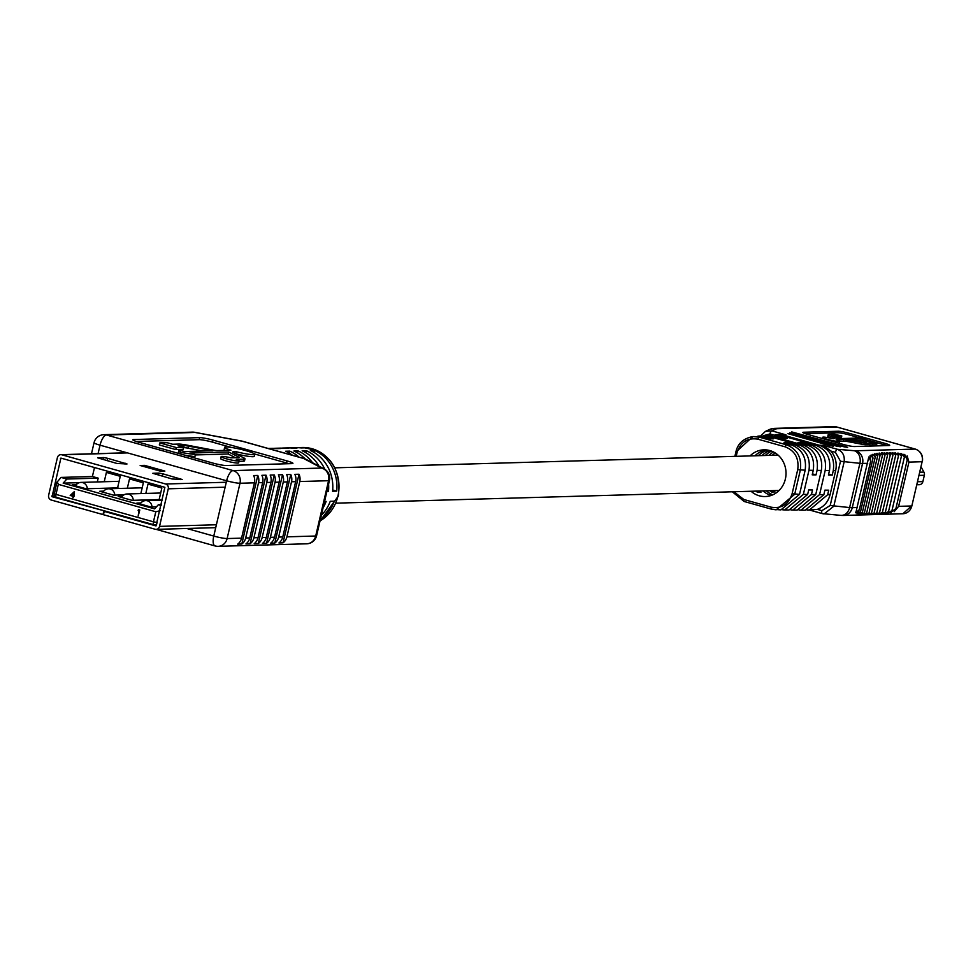 <?xml version="1.0" encoding="UTF-8"?>
<svg xmlns="http://www.w3.org/2000/svg" width="973" height="973" viewBox="0 0 973 973"><rect width="100%" height="100%" fill="white"/><g stroke="black" fill="none" stroke-linecap="round" stroke-linejoin="round"><path stroke-width="1.46" d="M103.734 511.251L102.968 514.571L51.277 500.037A3.953 3.637 -91.6 0 1 48.65 495.221L57.395 457.638A3.953 3.637 -91.6 0 1 61.81 454.792L165.641 483.995A3.953 3.637 -91.6 0 1 168.268 488.811L159.523 526.393A3.953 3.637 -91.6 0 1 155.121 529.239L103.43 514.705L104.208 511.384L156.021 525.931L164.875 487.315L60.898 458.101L52.056 496.716L105.583 511.202M106.057 511.336L104.208 511.384M107.675 458.307L127.025 463.975L116.979 463.476L97.628 457.796L103.661 457.553L107.675 458.307L107.115 460.703M162.832 473.815L182.182 479.494L172.136 478.984L152.785 473.304L158.818 473.073L162.832 473.815L162.272 476.211M163.44 471.078L144.843 465.848L144.649 466.639M160.484 471.2L140.161 465.483L144.551 465.362L164.875 471.078L160.484 471.2M163.865 471.2L164.875 471.078L163.865 471.2M138.762 509.743L139.784 510.022L138.178 516.067L138.944 510.509L138.081 510.278L138.762 509.743M74.337 491.523L73.668 495.719L74.313 495.902L72.999 497.738L72.829 496.206L70.202 495.464L74.434 491.547L73.96 496.522M73.522 496.4L72.999 497.738M155.802 511.762L58.319 484.347L55.984 494.393L153.454 521.808L155.802 511.762L160.229 510.691M54.439 493.579L56.775 482.486L61.068 477.415L92.399 476.515L98.176 478.132L66.845 479.032L63.16 483.131L154.634 508.867L158.319 504.756L161.336 504.671M61.068 477.415L66.845 479.032M76.198 484.761L72.233 484.882L86.098 488.774L117.575 487.874L120.263 476.308L106.398 472.416L104.233 481.744M103.697 491.134L99.733 491.256L113.598 495.148L123.948 494.856M140.878 502.956L136.913 503.065L150.779 506.969L156.483 506.799M122.184 496.327L118.207 496.449L132.073 500.341L159.146 499.563L161.846 488.008L147.981 484.104L145.816 493.433M92.399 476.515L94.49 467.526M97.3 481.939L98.176 478.132M119.643 488.458L117.575 487.874M127.329 488.239L129.506 478.911L143.359 482.815L140.854 493.579M161.214 500.146L159.146 499.563M158.319 504.756L161.129 505.546M79.397 482.669L63.16 483.131M57.2 481.72L58.319 484.347M71.321 495.123L72.975 495.585L73.583 492.97L71.321 495.123L72.987 495.525M73.522 493.214L71.528 495.111M138.555 509.743L139.784 510.022M139.577 510.034L138.178 516.067M236.39 451.74L233.265 451.825A7.711 0.839 13.1 0 0 232.62 452.007A7.711 0.839 13.1 0 0 233.192 452.494L243.968 457.967A13.804 1.508 -166.9 0 1 244.989 458.83A13.804 1.508 -166.9 0 1 243.822 459.159L236.293 459.378A9.231 1.009 -166.9 0 1 239.115 460.801A9.231 1.009 -166.9 0 1 229.896 459.694A9.231 1.009 -166.9 0 1 221.139 456.617A9.231 1.009 -166.9 0 1 230.869 457.845L238.409 457.638A7.711 0.839 13.1 0 0 239.054 457.456A7.711 0.839 13.1 0 0 238.482 456.969L228.619 451.959L189.869 453.065L195.366 454.622L180.808 452.494L178.947 450L184.444 451.545L212.795 450.73L188.494 446.133A7.711 0.839 13.1 0 0 184.128 445.598L178.059 445.768L183.556 447.325L176.222 447.531L159.803 442.91L167.125 442.703L172.635 444.247L178.716 444.077A13.804 1.508 -166.9 0 1 186.524 445.038L213.075 450.061A7.711 0.839 13.1 0 0 217.441 450.596L230.966 450.207A15.422 1.691 -166.9 0 1 224.666 447.312A15.422 1.691 -166.9 0 1 245.792 450.621A15.422 1.691 -166.9 0 1 254.695 454.294A15.422 1.691 -166.9 0 1 236.39 451.74L235.916 453.783A15.422 1.691 13.1 0 0 254.221 456.337L254.695 454.294M224.666 447.312L224.191 449.344A15.422 1.691 13.1 0 0 225.432 450.365M320.372 519.448A38.944 35.746 88.4 0 0 334.359 501.168L330.248 501.29A38.944 35.746 88.4 0 1 321.333 515.325M323.072 507.833A38.944 35.746 88.4 0 0 326.125 501.411L324.568 501.448M278.923 542.958L283.046 542.837A10.387 9.535 -91.6 0 0 286.901 536.841L315.702 536.014A10.387 9.535 88.4 0 1 306.763 543.798A10.387 10.387 0 0 0 316.578 535.77L329.446 480.467A10.387 10.387 0 0 0 324.204 468.95A10.387 9.548 -62 0 0 321.674 468.062A10.387 9.535 88.4 0 1 328.57 480.711L299.769 481.538A10.387 9.535 -91.6 0 0 299.003 474.24L294.88 474.362A10.387 9.535 -91.6 0 1 295.646 481.659L282.778 536.962A10.387 9.535 -91.6 0 1 278.923 542.958M295.646 481.659L291.523 481.781A10.387 9.535 -91.6 0 0 290.757 474.483L286.646 474.593A10.387 9.535 -91.6 0 1 287.4 481.903L274.532 537.193A10.387 9.535 -91.6 0 1 270.676 543.189L274.8 543.08A10.387 9.535 -91.6 0 0 278.655 537.072L282.778 536.962M287.4 481.903L283.277 482.012A10.387 9.535 -91.6 0 0 282.523 474.715L278.4 474.836A10.387 9.535 -91.6 0 1 279.154 482.134L266.286 537.424A10.387 9.535 -91.6 0 1 262.43 543.433L266.553 543.311A10.387 9.535 -91.6 0 0 270.409 537.315L274.532 537.193M279.154 482.134L275.031 482.255A10.387 9.535 -91.6 0 0 274.277 474.958L270.153 475.067A10.387 9.535 -91.6 0 1 270.908 482.365L258.04 537.668A10.387 9.535 -91.6 0 1 254.184 543.664L258.307 543.554A10.387 9.535 -91.6 0 0 262.163 537.546L266.286 537.424M270.908 482.365L266.784 482.486A10.387 9.535 -91.6 0 0 266.03 475.189L261.907 475.311A10.387 9.535 -91.6 0 1 262.661 482.608L249.793 537.899A10.387 9.535 -91.6 0 1 245.938 543.907L250.061 543.785A10.387 9.535 -91.6 0 0 253.917 537.789L258.04 537.668M241.559 538.142A10.387 9.535 -91.6 0 1 237.692 544.138L241.815 544.016A10.387 9.535 -91.6 0 0 245.67 538.02L258.538 482.73A10.387 9.535 -91.6 0 0 257.784 475.432L253.661 475.542A10.387 9.535 -91.6 0 1 254.427 482.839L239.99 483.253L227.123 538.556L241.559 538.142L254.427 482.839M291.523 481.781L278.655 537.072M283.277 482.012L270.409 537.315M275.031 482.255L262.163 537.546M266.784 482.486L253.917 537.789M299.039 457.14A38.944 35.746 88.4 0 0 289.772 451.131L285.648 451.253A38.944 35.746 88.4 0 1 292.557 455.315M268.244 448.468L271.224 448.383A38.944 35.746 88.4 0 1 276.417 448.65L280.528 448.529A38.944 35.746 88.4 0 0 275.347 448.273A38.944 35.746 88.4 0 0 273.279 448.395M242.946 441.438A10.387 3.965 105.7 0 0 242.508 441.243L304.16 458.575A10.387 3.965 -74.3 0 1 304.464 458.697M275.347 448.273L279.47 448.152A38.944 35.746 88.4 0 1 284.651 448.407L288.774 448.298A38.944 35.746 88.4 0 0 283.593 448.03A38.944 35.746 88.4 0 0 281.525 448.152M312.625 462.807A38.944 35.746 88.4 0 0 298.018 450.888L293.895 451.01A38.944 35.746 88.4 0 1 305.121 458.891M283.593 448.03L287.704 447.908A38.944 35.746 88.4 0 1 292.897 448.176L297.02 448.054A38.944 35.746 88.4 0 0 291.827 447.799A38.944 35.746 88.4 0 0 289.772 447.921M324.848 469.314A38.944 35.746 88.4 0 0 306.264 450.657L302.141 450.779A38.944 35.746 88.4 0 1 319.047 466.213M328.594 484.104A38.944 35.746 88.4 0 1 328.46 491.353L326.904 491.401M291.827 447.799L295.95 447.677A38.944 35.746 88.4 0 1 301.144 447.945L305.267 447.823A38.944 35.746 88.4 0 0 300.073 447.556A38.944 35.746 88.4 0 0 298.018 447.677M310.387 450.535A38.944 35.746 88.4 0 1 332.584 491.231L336.707 491.122A38.944 35.746 88.4 0 0 314.51 450.414L310.387 450.535M289.772 451.131L289.309 453.138M298.018 450.888L297.556 452.895M306.264 450.657L305.802 452.664M327.013 490.939L328.46 491.353M314.51 450.414L314.048 452.421M332.693 489.991L336.707 491.122M288.981 463.707A10.387 1.131 13.1 0 0 286.463 462.941L254.537 453.965M231.379 447.446L212.552 442.156A10.387 1.131 13.1 0 0 199.185 439.674L136.305 441.474M238.993 461.324L243.347 461.202A13.804 1.508 13.1 0 0 244.515 460.874L244.989 458.83M221.139 456.617L220.664 458.66A9.231 1.009 13.1 0 0 229.421 461.737A9.231 1.009 13.1 0 0 238.64 462.844L239.115 460.801M195.293 454.938L228.144 454.002L235.466 457.724M184.894 455.206L194.892 456.665L195.366 454.622M178.947 450L178.473 452.044L179.75 453.746M183.483 447.641L183.654 447.641A7.711 0.839 -166.9 0 1 188.02 448.176L203.004 451.01M159.803 442.91L159.329 444.953L175.748 449.575L183.082 449.368L183.556 447.325M299.769 481.538L286.901 536.841M286.938 460.898L213.026 440.112A10.387 1.131 13.1 0 0 199.66 437.631L133.702 439.528A10.387 1.131 13.1 0 0 132.827 439.772A10.387 1.131 13.1 0 0 138.823 442.241L212.734 463.026A10.387 1.131 13.1 0 0 226.101 465.508L292.058 463.61A10.387 1.131 13.1 0 0 292.934 463.367A10.387 1.131 13.1 0 0 286.938 460.898L286.463 462.941M228.619 451.959L228.144 454.002M180.808 452.494L180.467 453.953M176.222 447.531L175.748 449.575M241.815 544.016L257.784 475.432M250.061 543.785L266.03 475.189M258.307 543.554L274.277 474.958M266.553 543.311L282.523 474.715M274.8 543.08L290.757 474.483M283.046 542.837L299.003 474.24M863.27 441.304L866.42 442.192L862.942 442.289L846.571 439.358L862.759 438.896L865.909 439.772L864.839 438.349L856.52 437.132L859.658 438.02L837.522 438.653L831.562 435.515L841.803 435.989L831.526 433.605L833.131 434.42L828.826 434.542A7.881 0.864 13.1 0 0 828.169 434.724A7.881 0.864 13.1 0 0 828.753 435.223L834.907 438.349L833.083 438.787A8.806 0.961 13.1 0 0 822.623 437.327A8.806 0.961 13.1 0 0 830.978 440.258A8.806 0.961 13.1 0 0 839.784 441.316A8.806 0.961 13.1 0 0 836.184 439.65L843.907 439.431L861.567 442.606A7.881 0.864 13.1 0 0 866.043 443.165L869.509 443.068L869.157 444.576L872.307 445.452L876.491 445.33L876.843 443.822L867.454 441.183L863.27 441.304L863.039 442.289M762.005 455.583A23.364 21.442 88.4 0 1 769.911 450.584M771.577 451.144A23.364 21.442 -91.6 0 0 765.301 455.486M776.016 455.182A23.364 21.442 88.4 0 1 777.026 454.233M775.14 452.907A23.364 21.442 -91.6 0 0 772.307 455.291M769.011 455.376A23.364 21.442 88.4 0 1 773.462 451.971M768.038 450.146A23.364 21.442 -91.6 0 0 758.295 455.692M754.999 455.778A23.364 21.442 88.4 0 1 766.383 449.915M751.059 491.256A23.364 21.442 -91.6 0 0 765.252 496.546A23.364 21.442 -91.6 0 0 785.369 479.032A23.364 21.442 -91.6 0 0 763.902 449.83A23.364 21.442 -91.6 0 0 750.049 455.923M855.802 511.92L855.802 512.82L859.378 509.572L857.018 513.793C860.801 511.178 861.312 511.214 858.551 513.926L858.818 514.17C862.552 512.09 863.1 512.102 860.46 514.218L860.886 514.352C864.596 512.564 865.167 512.564 862.577 514.352L863.112 514.425C866.821 512.82 867.405 512.82 864.851 514.413L865.459 514.449C869.169 512.953 869.765 512.941 867.247 514.413L867.916 514.425C871.638 512.99 872.234 512.978 869.728 514.376L870.458 514.364C874.192 512.953 874.812 512.941 872.307 514.316L873.085 514.291C876.831 512.856 877.464 512.832 875.007 514.218L875.809 514.182C879.568 512.674 880.224 512.637 877.792 514.085L878.607 514.048C882.402 512.394 883.083 512.357 880.662 513.926L881.526 513.866C885.357 511.993 886.062 511.944 883.666 513.695L884.566 513.61C888.458 511.397 889.213 511.311 886.829 513.367L887.777 513.233C891.791 510.387 892.606 510.253 890.222 512.832L895.926 508.526L894.151 511.713L898.638 506.349L908.928 462.114L907.152 455.863L907.225 459.925L904.781 454.634L903.844 454.306L904.379 457.225L901.63 453.734L900.743 453.564L901.436 456.118L898.614 453.236L897.763 453.126L898.553 455.486L894.88 452.859L895.732 455.096L892.873 452.749L892.071 452.713L892.983 454.89L890.125 452.664L889.334 452.652L890.271 454.805L887.425 452.664L886.658 452.676L887.631 454.829L884.043 452.761L885.041 454.95L881.502 452.907L882.499 455.194L879.033 453.138L880.03 455.546L876.624 453.467L877.622 456.082L874.97 453.783L874.313 453.929L875.286 456.86L872.732 454.367L872.112 454.586L873.012 458.125L870.64 455.267L870.069 455.632L870.689 460.971L868.804 456.969L856.349 510.472M829.738 445.61L787.935 433.654L831.793 445.549L833.289 446.169L829.738 445.61M807.128 510.144L817.32 509.378L821.881 510.655L830.2 505.498L840.49 461.263L835.442 452.348L830.893 451.058C835.564 456.714 837.157 463.221 835.673 470.616L833.289 470.591C834.931 458.125 830.322 449.684 819.448 445.269L783.229 435.077L775.53 434.663M848.87 433.228A8.307 0.912 13.1 0 0 838.179 431.246L803.552 432.243A8.307 0.912 13.1 0 0 802.847 432.438A8.307 0.912 13.1 0 0 807.639 434.408L843.676 444.539A8.307 0.912 13.1 0 0 854.367 446.534L888.994 445.537A8.307 0.912 13.1 0 0 889.699 445.342A8.307 0.912 13.1 0 0 884.907 443.36L848.87 433.228L848.517 434.736A8.307 0.912 13.1 0 0 837.826 432.754L805.291 433.69M844.065 446.826L791.742 431.915L846.121 446.765L847.617 447.385L844.065 446.826M836.902 446.218L789.833 432.778L838.957 446.157L840.453 446.777L836.902 446.218M886.902 445.598A8.307 0.912 13.1 0 0 884.554 444.868L865.763 439.589M857.639 437.303L848.517 434.736M839.614 441.061L846.048 441.256L861.227 444.114A7.881 0.864 13.1 0 0 865.69 444.673L869.157 444.576M838.288 443.031A8.806 0.961 13.1 0 0 839.431 442.824L839.784 441.316M828.169 434.724L827.816 436.232A7.881 0.864 13.1 0 0 828.4 436.731L831.83 438.482M833.97 436.853L841.45 437.497L841.803 435.989M853.443 440.66L862.406 440.404L865.411 441.243M884.615 453.503L884.798 452.725M887.631 454.829L874.022 513.27L872.307 514.316M887.242 453.454L887.425 452.664M890.271 454.805L876.697 513.16L875.007 514.218M889.93 453.479L890.125 452.664M892.983 454.89L879.458 512.99L877.792 514.085M892.679 453.6L892.873 452.749M895.732 455.096L882.316 512.747L880.662 513.926M895.488 453.844L895.707 452.919M898.553 455.486L885.321 512.37L883.666 513.695M898.383 454.245L898.614 453.236M901.436 456.118L888.471 511.822L886.829 513.367M887.777 513.233L887.935 512.589M901.351 454.926L901.63 453.734M904.379 457.225L891.888 510.886L890.222 512.832M891.28 512.613L891.511 511.616M904.416 456.215L904.781 454.634M868.074 460.083L868.804 456.969M857.018 513.793L857.164 513.172M870.397 456.313L870.64 455.267M873.012 458.125L860.521 511.786L858.551 513.926M872.526 455.291L872.732 454.367M875.286 456.86L862.321 512.576L860.46 514.218M874.776 454.634L874.97 453.783M877.622 456.082L864.377 512.978L862.577 514.352M877.123 454.184L877.318 453.369M880.03 455.546L866.615 513.197L864.851 514.413M879.556 453.856L879.738 453.065M882.499 455.194L868.974 513.294L867.247 514.413M882.061 453.637L882.243 452.859M885.041 454.95L871.455 513.318L869.728 514.376M803.236 445.05L807.529 445.111C818.402 449.526 823.012 457.967 821.37 470.433L817.077 470.373C818.719 457.918 814.109 449.477 803.236 445.05L771.407 436.099L763.708 435.673M817.077 470.373L816.031 474.897L812.212 474.848L813.258 470.324L808.977 470.263L803.357 494.393L807.651 494.454L808.697 489.93L812.516 489.978L811.458 494.503L815.751 494.552L821.37 470.433M815.751 494.552L797.118 510.12L792.825 510.059L811.458 494.503M790.915 509.925L792.825 510.059M737.06 452.591L735.856 452.104L752.907 436.561L759.232 437.157L786.537 444.831C797.374 449.246 801.971 457.687 800.317 470.154L794.71 494.272L776.113 509.84L771.565 509.171A2.08 0.791 -74.3 0 1 771.48 509.159A2.08 0.791 -74.3 0 1 771.212 507.188C781.538 508.867 788.495 504.391 792.095 493.785L797.714 469.655C799.186 458.441 795.038 450.84 785.247 446.862L757.943 439.188C747.617 437.509 740.66 441.985 737.06 452.591L736.196 456.325M792.095 493.785L799.538 494.345L780.905 509.901L771.48 509.159L744.163 501.484A2.08 0.791 -74.3 0 1 743.907 499.514L771.212 507.188M799.538 494.345L805.158 470.214L797.714 469.655M785.247 446.862A2.08 0.791 -74.3 0 1 786.537 444.831L791.317 444.892C802.19 449.319 806.799 457.76 805.158 470.214M771.382 509.122L744.26 501.496L732.426 491.791M765.496 436.609L759.183 436.013L768.621 436.342L765.496 436.609L773.377 438.835L770.081 438.92L762.71 436.853L752.907 436.561C743.36 438.409 737.68 443.591 735.856 452.104L734.87 456.361M765.094 435.503L771.407 436.099M830.893 451.058L823.255 445.318L837.388 449.295C842.703 451.521 844.941 455.753 844.102 461.993L833.8 506.228L824.082 513.951L822.416 513.635A3.114 1.192 105.7 0 1 822.27 513.622L810.448 510.29M765.374 431.416L760.74 435.88L765.423 431.392L771.881 430.869L786.002 434.846L776.916 434.481M807.529 445.111L797.957 442.423L801.253 442.326L811.336 445.16L815.629 445.22C826.503 449.635 831.124 458.076 829.483 470.531L825.189 470.482C826.831 458.015 822.209 449.587 811.336 445.16M780.443 435.32L771.005 434.992L780.443 435.32L815.629 445.22M777.318 435.588L787.4 438.434L784.104 438.519L774.532 435.831M771.005 434.992L769.619 435.174M782.803 509.828L784.712 509.949L803.357 494.393M807.651 494.454L789.006 510.01L784.712 509.949M809.037 510.278L827.682 494.71L830.066 494.746C828.132 502.007 823.888 506.884 817.32 509.378M835.442 452.348A3.114 1.192 -74.3 0 1 837.388 449.295L854.343 450.73A10.387 1.131 -166.9 0 0 855.668 450.791L915.228 449.076L836.683 426.989L777.135 428.704A10.387 1.131 -166.9 0 0 776.393 428.813L771.881 430.869A3.114 1.192 105.7 0 0 769.947 433.922L763.464 435.685M791.317 444.892L783.946 442.824L787.242 442.727L795.123 444.941L799.417 445.002C810.29 449.429 814.912 457.857 813.258 470.324M768.621 436.342L799.417 445.002M830.066 494.746L835.673 470.616M733.849 491.754L743.907 499.514M759.305 491.024A23.364 21.442 -91.6 0 0 760.935 492.326L757.626 492.423A23.364 21.442 88.4 0 1 756.009 491.11M773.328 490.611A23.364 21.442 -91.6 0 0 774.946 491.924L771.65 492.022A23.364 21.442 88.4 0 1 770.032 490.708M766.31 490.818A23.364 21.442 -91.6 0 0 772.83 494.795M771.2 495.452A23.364 21.442 88.4 0 1 763.014 490.915M778.096 491.401A23.364 21.442 88.4 0 1 777.038 490.514M825.189 470.482L819.57 494.612L823.863 494.661L824.909 490.137L828.728 490.185L827.682 494.71M833.289 470.591L832.243 475.116L828.424 475.055L829.483 470.531M808.977 470.263C810.618 457.809 805.997 449.368 795.123 444.941M799.015 510.034L800.925 510.168L819.57 494.612M823.863 494.661L805.218 510.229L800.925 510.168M759.183 436.013L757.797 436.184M812.431 473.887L816.031 474.897M828.643 474.106L832.243 475.116M787.242 442.727L787.011 443.688M801.253 442.326L801.034 443.287M821.881 510.655A3.114 1.192 105.7 0 0 822.27 513.622L840.83 515.374A10.387 8.234 -85.1 0 0 849.624 507.565L859.913 463.33L840.49 461.263M869.509 443.068L872.659 443.943L872.307 445.452M872.659 443.943L876.843 443.822M862.759 438.896L862.406 440.404M865.909 439.772L865.569 441.243M856.52 437.132L856.289 438.118M836.233 435.296L835.88 436.804M917.004 484.773L919.303 484.712A4.16 3.807 -91.6 0 0 922.878 481.599L924.35 475.262A4.16 3.807 -91.6 0 0 923.912 472.087L921.322 467.393A4.16 3.807 -91.6 0 0 921.127 467.089M60.448 458.49L62.199 458.441M52.056 496.716L55.084 496.631M51.703 496.072L54.561 495.987M159.523 526.393L216.395 524.763M168.268 488.811L225.14 487.181M165.641 483.995L226.283 482.255M61.81 454.792L127.524 452.907M158.818 473.073L158.344 475.104M180.382 478.752L180.175 479.616M125.225 463.233L125.031 464.109M103.661 457.553L103.187 459.597M153.722 524.715L56.519 497.373A3.114 1.192 -74.3 0 1 56.373 497.361A3.114 1.192 -74.3 0 1 55.984 494.393L54.184 493.652A3.114 3.114 0 0 0 56.373 497.361L153.856 524.775A3.114 1.192 -74.3 0 1 153.454 521.808L157.176 522.55M156.641 524.836L154.78 524.885A3.114 3.114 0 0 1 153.856 524.775A3.114 1.192 -74.3 0 0 153.989 524.788A3.114 2.858 -91.6 0 0 156.884 523.79M87.315 488.738A6.592 6.057 -91.6 0 0 81.075 482.401A6.592 6.592 0 0 0 75.493 485.795M114.802 495.111A6.592 6.057 -91.6 0 0 108.575 488.774A6.592 6.592 0 0 0 102.992 492.168M133.289 500.304A6.592 6.057 -91.6 0 0 127.049 493.968A6.592 6.592 0 0 0 121.467 497.361M151.983 506.933A6.592 6.057 -91.6 0 0 145.755 500.596A6.592 6.592 0 0 0 140.173 503.99M320.032 520.896A38.944 35.746 -91.6 0 0 337.911 496.169A38.944 35.746 -91.6 0 0 302.141 447.495L300.073 447.556M245.67 538.02L249.793 537.899M186.767 528.485L213.768 536.074A10.387 1.131 13.1 0 0 227.123 538.556A10.387 9.535 88.4 0 1 218.183 546.34A10.387 9.535 88.4 0 1 215.544 546.011A10.387 3.965 105.7 0 1 215.069 545.95A10.387 10.387 0 0 0 218.183 546.34L306.763 543.798M215.726 527.658L156.118 529.361L215.069 545.95A10.387 3.965 105.7 0 1 213.768 536.074L226.624 480.784A10.387 3.965 105.7 0 1 233.094 470.604L321.674 468.062L303.685 458.514L242.046 441.183L195.087 432.462L106.507 435.004L233.094 470.604A10.387 9.535 88.4 0 1 239.99 483.253A10.387 1.131 13.1 0 1 226.624 480.784L100.049 445.184L98.078 453.6M262.661 482.608L258.538 482.73M316.578 535.77A10.387 1.131 13.1 0 1 315.702 536.014L328.57 480.711A10.387 1.131 13.1 0 0 329.446 480.467M133.508 440.38L133.702 439.528M199.185 439.674L199.66 437.631M212.552 442.156L213.026 440.112M233.265 451.825L233.119 452.457M243.822 459.159L243.347 461.202M238.482 456.969L238.324 457.638M188.494 446.133L188.02 448.176M184.128 445.598L183.654 447.641M100.049 445.184A10.387 3.965 -74.3 0 1 106.507 435.004A10.387 9.535 88.4 0 0 103.868 434.676A10.387 10.387 0 0 0 94.053 442.703A10.387 1.131 13.1 0 0 100.049 445.184M192.447 432.134A10.387 9.535 88.4 0 1 195.087 432.462A10.387 3.941 100.5 0 0 194.636 432.304A10.387 10.387 0 0 0 192.447 432.134L103.868 434.676M194.308 432.28A10.387 3.941 100.5 0 1 194.636 432.304L241.596 441.024A10.387 3.941 100.5 0 1 242.046 441.183A10.387 3.965 105.7 0 1 242.508 441.243A10.387 10.387 0 0 0 241.596 441.024A10.387 3.941 100.5 0 0 241.122 441.012M306.215 459.402A10.387 10.387 0 0 0 304.16 458.575A10.387 3.965 -74.3 0 0 303.685 458.514A10.387 9.548 -62 0 1 306.215 459.402L324.204 468.95M786.002 434.846L783.229 435.077M819.448 445.269L823.255 445.318M836.683 426.989A10.387 9.535 -91.6 0 0 834.043 426.661L836.829 427.013A3.114 1.192 105.7 0 0 836.683 426.989M834.043 426.661L774.496 428.375A10.387 9.535 88.4 0 1 777.135 428.704M867.709 463.294L862.565 463.44L852.275 507.675L857.408 507.529M822.136 513.562L810.533 510.29M734.98 456.361L735.953 452.19M762.71 436.853L759.232 437.157A2.08 0.791 -74.3 0 0 757.943 439.188M773.109 434.809L769.947 433.922M898.638 506.349L911.835 505.972L922.124 461.725L908.928 462.114M830.2 505.498L849.624 507.565A20.774 2.274 -166.9 0 0 852.275 507.675A10.387 9.535 88.4 0 1 843.336 515.459L902.883 513.744A10.387 9.535 -91.6 0 0 911.835 505.972L922.124 461.725A10.387 9.535 -91.6 0 0 915.228 449.076A3.114 1.192 105.7 0 1 915.362 449.1L836.829 427.013A3.114 1.192 105.7 0 1 836.95 427.062M776.393 428.813A10.387 10.217 -114.5 0 0 769.74 429.421L765.423 431.392M855.668 450.791A10.387 9.535 88.4 0 1 862.565 463.44A20.774 2.274 -166.9 0 1 859.913 463.33A10.387 8.234 -85.1 0 0 854.343 450.73M922.185 461.47L922.392 461.652C923.243 455.437 920.908 451.253 915.362 449.1M911.883 505.717L902.883 513.744M837.826 432.754L838.179 431.246M884.554 444.868L884.907 443.36M803.394 432.912L803.552 432.243M843.907 439.431L843.555 440.939M846.401 439.747L846.048 441.256M861.567 442.606L861.227 444.114M866.043 443.165L865.69 444.673M828.753 435.223L828.4 436.731M793.25 433.946L793.396 433.338M744.26 501.496A2.08 0.791 -74.3 0 1 744.163 501.484L732.316 491.791M917.709 481.744L922.878 481.599M919.181 475.408L924.35 475.262M919.935 472.209L923.912 472.087M334.967 467.831L778.096 455.121M335.977 503.163L779.105 490.453M60.8 454.671L127.037 452.773M160.387 471.163L164.498 471.054M160.423 471.175L140.319 465.52M81.075 482.401L119.095 481.319M108.575 488.774L142.192 487.814M127.049 493.968L160.679 493.007M145.755 500.596L162.394 500.122M320.008 521.017L338.349 496.048C341.085 467.198 329.008 451.01 302.141 447.495M91.474 453.795L94.053 442.703M831.526 433.605L831.319 434.469M907.225 459.925L895.914 508.526M870.689 460.971L859.378 509.572M774.496 428.375L769.74 429.421M843.336 515.459L840.83 515.374M822.623 437.327L822.331 438.543"/></g></svg>
